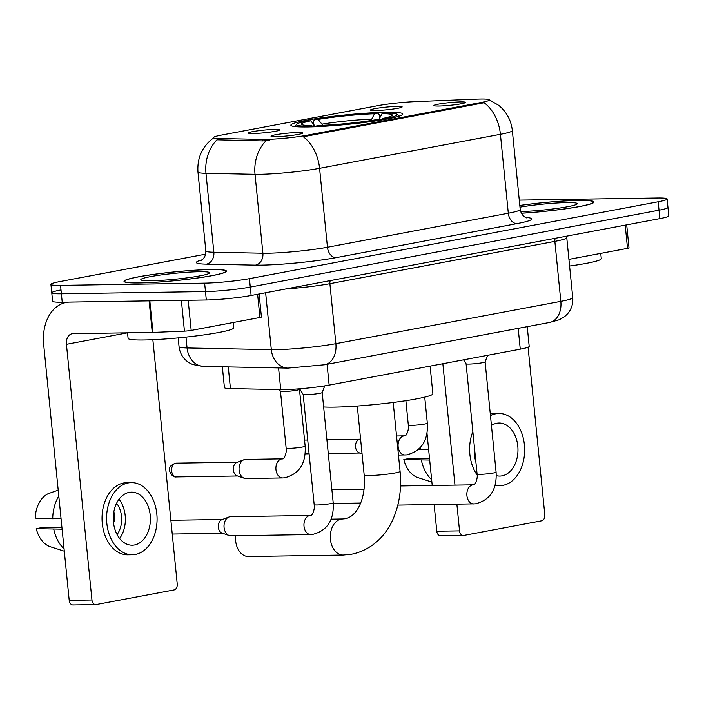 <?xml version="1.0" encoding="UTF-8"?>
<svg xmlns="http://www.w3.org/2000/svg" width="704" height="704" viewBox="0 0 704 704"><rect width="100%" height="100%" fill="white"/><g stroke="black" fill="none" stroke-linecap="round" stroke-linejoin="round"><path stroke-width="1.06" d="M385.801 112.288A56.25 4.805 -5.7 0 0 324.79 117.366A56.25 4.805 -5.7 0 0 290.858 125.206A56.25 4.805 -5.7 0 0 307.868 126.949A56.25 4.805 -5.7 0 0 368.878 121.871A56.25 4.805 -5.7 0 0 402.811 114.03A56.25 4.805 -5.7 0 0 385.801 112.288M253.106 133.514A15.919 1.364 174.3 0 1 248.318 133.091A15.919 1.364 174.3 0 1 257.523 130.856A15.919 1.364 174.3 0 1 275.158 129.369A15.919 1.364 174.3 0 1 279.963 129.932A15.919 1.364 174.3 0 1 269.993 132.132A15.919 1.364 174.3 0 1 253.106 133.514M375.285 110.537A15.919 1.364 174.3 0 1 370.498 110.114A15.919 1.364 174.3 0 1 379.702 107.879A15.919 1.364 174.3 0 1 397.346 106.392A15.919 1.364 174.3 0 1 402.142 106.955A15.919 1.364 174.3 0 1 392.181 109.155A15.919 1.364 174.3 0 1 375.285 110.537M275.81 136.682A15.919 1.364 174.3 0 1 271.022 136.25A15.919 1.364 174.3 0 1 280.227 134.015A15.919 1.364 174.3 0 1 297.871 132.528A15.919 1.364 174.3 0 1 302.667 133.091A15.919 1.364 174.3 0 1 292.706 135.291A15.919 1.364 174.3 0 1 275.81 136.682M438.724 106.04A15.919 1.364 174.3 0 1 433.937 105.618A15.919 1.364 174.3 0 1 443.142 103.382A15.919 1.364 174.3 0 1 460.777 101.895A15.919 1.364 174.3 0 1 465.582 102.458A15.919 1.364 174.3 0 1 455.611 104.658A15.919 1.364 174.3 0 1 438.724 106.04M476.854 99.132A28.662 2.446 174.3 0 1 480.709 99.026A28.662 2.446 174.3 0 1 489.377 99.906A28.662 2.446 174.3 0 1 481.334 102.441L306.363 135.344A28.662 2.446 174.3 0 1 262.786 139.392L218.777 138.503A28.662 2.446 174.3 0 1 213.365 137.623A28.662 2.446 174.3 0 1 221.408 135.089L378.233 105.6A28.662 2.446 174.3 0 1 414.7 101.658L476.854 99.132M527.234 326.656L529.197 346.359A31.838 2.719 174.3 0 1 520.265 349.166L329.146 385.106A31.838 2.719 174.3 0 1 280.729 389.602L230.428 388.59A31.838 2.719 174.3 0 1 224.418 387.605L222.341 366.793M521.356 213.259A51.48 4.4 -5.7 0 0 594.035 202.004A51.48 4.4 -5.7 0 0 578.468 200.411A51.48 4.4 -5.7 0 0 519.816 205.454M210.883 269.544A51.48 4.4 -5.7 0 0 155.056 274.182A51.48 4.4 -5.7 0 0 124.01 281.362A51.48 4.4 -5.7 0 0 139.577 282.955A51.48 4.4 -5.7 0 0 195.395 278.309A51.48 4.4 -5.7 0 0 226.45 271.137A51.48 4.4 -5.7 0 0 210.883 269.544M489.104 99.695L498.793 105.398L501.072 107.413C507.575 113.793 511.333 121.502 512.336 130.557A42.46 3.626 174.3 0 1 500.421 134.306A37.145 26.356 -100.7 0 0 484.132 102.74L303.283 136.752A37.145 26.356 79.3 0 1 319.572 168.318A42.46 3.626 174.3 0 1 259.838 174.319A42.46 3.626 174.3 0 1 255.015 174.31L205.973 173.325A42.46 3.626 174.3 0 1 197.956 172.014L205.832 250.941A42.46 3.626 -5.7 0 0 213.849 252.252L262.891 253.238A42.46 3.626 -5.7 0 0 267.714 253.238A42.46 3.626 -5.7 0 0 327.448 247.236L508.306 213.233A42.46 3.626 -5.7 0 0 520.212 209.484C521.409 216.858 527.692 218.328 526.671 217.826M60.694 290.004A31.838 2.719 -5.7 0 0 51.762 292.811L52.598 301.233A31.838 2.719 -5.7 0 0 62.225 302.218L206.307 299.992L205.471 291.57A31.838 2.719 -5.7 0 0 250.272 287.074L659.023 210.206A31.838 2.719 -5.7 0 0 667.964 207.39A31.838 2.719 -5.7 0 1 659.023 210.206L250.272 287.074A31.838 2.719 -5.7 0 1 205.471 291.57L61.389 293.797L205.471 291.57L204.626 283.149A31.838 2.719 -5.7 0 0 249.436 278.652L658.187 201.784A31.838 2.719 -5.7 0 0 667.119 198.977A31.838 2.719 -5.7 0 0 657.492 197.991L519.279 200.121M51.762 292.811A31.838 2.719 -5.7 0 0 61.389 293.797A31.838 2.719 -5.7 0 1 51.762 292.811L50.917 284.39A31.838 2.719 -5.7 0 0 60.544 285.375L204.626 283.149M269.377 140.158L262.944 140.914L216.955 139.806A37.145 30.166 91.2 0 0 205.973 173.325L213.849 252.252A10.613 8.624 -88.8 0 1 206.342 264.15A53.073 4.532 174.3 0 1 202.03 259.846M205.638 254.162L59.849 281.582A31.838 2.719 -5.7 0 0 50.917 284.39M206.307 299.992A31.838 2.719 -5.7 0 0 251.117 295.486L659.868 218.618A31.838 2.719 -5.7 0 0 668.8 215.811L667.119 198.977M521.33 213.206A50.943 4.356 -5.7 0 0 593.507 202.057A50.943 4.356 -5.7 0 0 578.098 200.482A50.943 4.356 -5.7 0 0 519.816 205.498M569.589 266.024A53.073 4.532 -5.7 0 0 601.286 258.676L600.758 253.387M520.652 211.587A34.602 2.957 -5.7 0 0 556.125 208.542A34.602 2.957 -5.7 0 0 577.139 203.949A34.602 2.957 -5.7 0 0 566.773 202.611A34.602 2.957 -5.7 0 0 519.983 207.161M568.929 259.371L627.51 248.362L625.196 225.139M440.986 535.806A5.306 3.714 -90.9 0 1 440.546 535.85A5.306 3.714 -90.9 0 1 436.788 531.238L459.536 530.886L456.87 504.196M427.002 433.224L432.221 485.47M434.122 504.548L436.788 531.238M459.536 530.886A5.306 3.714 89.1 0 0 463.294 535.498A5.306 3.714 89.1 0 0 463.734 535.454L541.666 520.802A5.306 3.714 89.1 0 0 544.817 514.844L528.079 347.213M454.969 485.126L442.851 363.722M626.701 224.858L628.998 247.887A5.306 0.458 174.3 0 1 627.51 248.362M496.294 475.658A26.532 18.559 89.1 0 0 499.822 476.089A26.532 18.559 89.1 0 0 502.04 475.86A26.532 18.559 89.1 0 0 517.915 447.682A26.532 18.559 89.1 0 0 499.004 423.025A26.532 18.559 89.1 0 0 496.786 423.254A26.532 18.559 89.1 0 0 491.445 425.462M495.15 485.056A36.089 25.247 89.1 0 0 499.972 485.637A36.089 25.247 89.1 0 0 502.982 485.338A36.089 25.247 89.1 0 0 524.577 447.005A36.089 25.247 89.1 0 0 498.854 413.477L494.305 413.547A36.089 25.247 89.1 0 0 491.295 413.846A36.089 25.247 89.1 0 0 490.301 414.066M472.85 431.587A36.089 25.247 89.1 0 0 477.171 475.077M494.974 485.707A36.089 25.247 89.1 0 0 495.422 485.707L499.972 485.637M498.854 413.477A36.089 25.247 89.1 0 0 495.845 413.776A36.089 25.247 89.1 0 0 490.468 415.668M474.276 445.808A36.089 25.247 89.1 0 0 475.93 462.449M420.358 447.674A35.024 24.508 89.1 0 0 420.306 449.645L418.458 449.583M428.63 449.522L420.306 449.645M429.51 458.366L408.355 458.691L403.832 459.536L429.678 460.046M421.362 460.17A35.024 24.508 89.1 0 0 431.64 479.723M407.59 432.256A27.597 19.307 89.1 0 0 406.111 434.949M403.832 459.536A27.597 19.307 89.1 0 0 418.07 477.682L431.878 482.082M139.938 282.885A50.943 4.356 -5.7 0 0 195.193 278.291A50.943 4.356 -5.7 0 0 225.922 271.19A50.943 4.356 -5.7 0 0 210.514 269.606A50.943 4.356 -5.7 0 0 155.267 274.208A50.943 4.356 -5.7 0 0 124.538 281.31A50.943 4.356 -5.7 0 0 139.938 282.885M127.538 332.825L128.093 338.342A53.073 4.532 -5.7 0 0 144.144 339.979A53.073 4.532 -5.7 0 0 201.696 335.201A53.073 4.532 -5.7 0 0 233.71 327.8L233.182 322.511M199.197 271.735A34.602 2.957 -5.7 0 0 160.327 275.044A34.602 2.957 -5.7 0 0 140.95 279.919A34.602 2.957 -5.7 0 0 151.263 280.755A34.602 2.957 -5.7 0 0 187.414 277.816A34.602 2.957 -5.7 0 0 209.554 273.073A34.602 2.957 -5.7 0 0 199.197 271.735M235.84 542.353L235.488 540.197A7.427 5.201 -90.9 0 1 235.444 537.17L235.629 535.735A18.04 12.619 89.1 0 0 235.84 542.353A18.04 12.619 89.1 0 0 248.415 556.53L343.209 555.069A18.04 12.619 -90.9 0 1 330.343 538.296A18.04 12.619 -90.9 0 1 341.141 519.138A18.04 12.619 -90.9 0 1 342.646 518.98L345.066 518.742C356.356 517.026 366.309 499.312 364.17 474.98A18.04 1.54 174.3 0 0 369.626 475.534A18.04 1.54 174.3 0 0 395.014 472.982A18.04 1.54 174.3 0 0 400.083 471.39C401.702 488.154 399.529 503.659 393.562 517.924C387.429 533.254 373.375 549.815 351.727 554.206L343.209 555.069M323.629 406.965A58.379 4.99 -5.7 0 0 334.338 407.132A58.379 4.99 -5.7 0 0 397.646 401.87A58.379 4.99 -5.7 0 0 432.863 393.73L430.109 366.124M294.818 126.544A52.642 4.497 -5.7 0 0 294.809 126.553L296.71 124.247A50.521 4.312 -5.7 0 0 308.246 126.218L307.859 126.949M313.553 124.142L313.298 121.607L314.618 119.478A50.521 4.312 -5.7 0 1 377.846 113.133L379.535 114.954L379.817 117.797M296.71 124.247A50.521 4.312 -5.7 0 1 307.261 120.868L310.772 120.806L315.489 126.72L315.823 126.104A50.521 4.312 -5.7 0 0 379.06 119.75L379.509 120.305M315.823 126.104L319.229 125.462A45.637 3.898 -5.7 0 0 375.549 119.812L379.06 119.75M310.772 120.806A45.637 3.898 -5.7 0 0 301.62 124.467A45.637 3.898 -5.7 0 0 311.643 125.585L308.246 126.218M377.846 113.133L374.44 113.775A45.637 3.898 -5.7 0 0 318.12 119.425L314.618 119.478M311.643 125.585L312.796 126.826M371.034 120.534L374.44 113.775M318.12 119.425L322.828 125.321M399.203 116.134L396.889 114.25A50.521 4.312 -5.7 0 0 385.431 113.018L382.026 113.652L378.822 119.759M386.945 119.011L386.408 118.369A50.521 4.312 -5.7 0 0 396.889 114.25M386.408 118.369L382.897 118.43A45.637 3.898 -5.7 0 0 392.119 115.438A45.637 3.898 -5.7 0 0 382.026 113.652M381.99 119.891L382.897 118.43M487.626 355.3L485.091 361.918A9.557 0.818 174.3 0 1 485.091 361.918A9.557 0.818 174.3 0 1 479.142 363.238A9.557 0.818 174.3 0 1 468.97 364.074A9.557 0.818 174.3 0 1 466.101 363.81A9.557 0.818 174.3 0 1 466.083 363.774L463.575 359.832M322.186 392.515A9.557 0.818 174.3 0 1 322.177 392.55A9.557 0.818 174.3 0 1 316.237 393.87A9.557 0.818 174.3 0 1 306.064 394.706A9.557 0.818 174.3 0 1 303.186 394.451A9.557 0.818 174.3 0 1 303.169 394.416L314.178 504.698A9.557 0.818 174.3 0 0 317.073 504.988A9.557 0.818 174.3 0 0 330.079 503.721A9.557 0.818 174.3 0 0 333.194 502.797L322.186 392.533M311.15 534.556A9.557 6.679 -90.9 0 1 310.763 534.574L230.842 535.814A9.557 6.679 -90.9 0 1 229.196 535.55A9.557 6.679 -90.9 0 1 224.074 527.507A9.557 6.679 -90.9 0 1 228.914 517.026A9.557 6.679 -90.9 0 1 229.75 516.789A9.557 6.679 -90.9 0 1 230.542 516.71L310.473 515.478A9.557 6.679 -90.9 0 1 310.517 515.478M229.196 535.55L222.033 533.086A6.899 4.822 -90.9 0 1 218.328 527.278A6.899 4.822 -90.9 0 1 221.822 519.71L228.914 517.026M361.574 448.967A9.557 6.679 -90.9 0 1 361.284 447.242A9.557 6.679 -90.9 0 1 361.231 445.474M362.058 453.79L359.242 452.822A6.899 4.822 -90.9 0 1 355.546 447.014A6.899 4.822 -90.9 0 1 359.04 439.446L360.571 438.865M299.473 389.356A9.557 0.818 174.3 0 1 299.473 389.391A9.557 0.818 174.3 0 1 293.524 390.711A9.557 0.818 174.3 0 1 283.351 391.547A9.557 0.818 174.3 0 1 280.474 391.283A9.557 0.818 174.3 0 1 280.465 391.248L286.132 448.078A9.557 0.818 174.3 0 0 289.027 448.369A9.557 0.818 174.3 0 0 302.034 447.102A9.557 0.818 174.3 0 0 305.149 446.178L299.473 389.374M283.105 477.937A9.557 6.679 -90.9 0 1 282.726 477.954L245.872 478.526A9.557 6.679 -90.9 0 1 244.226 478.262A9.557 6.679 -90.9 0 1 239.105 470.219A9.557 6.679 -90.9 0 1 243.945 459.738A9.557 6.679 -90.9 0 1 244.772 459.501A9.557 6.679 -90.9 0 1 245.573 459.422L282.427 458.858A9.557 6.679 -90.9 0 1 282.471 458.85M244.226 478.262L237.063 475.798A6.899 4.822 -90.9 0 1 233.358 469.99A6.899 4.822 -90.9 0 1 236.852 462.422L243.945 459.738M188.179 300.265L191.189 330.414L259.926 317.486L257.611 294.263M149.107 300.872L69.81 302.095A42.46 30.122 -100.7 0 0 66.167 302.465A42.46 30.122 -100.7 0 0 43.683 344.661L69.203 600.362L91.951 600.01L66.431 344.309A10.613 7.533 79.3 0 1 72.054 333.758A10.613 7.533 79.3 0 1 72.961 333.67L152.258 332.438L149.107 300.872A5.306 0.458 -5.7 0 0 149.82 300.854L152.97 332.42A5.306 0.458 174.3 0 1 152.258 332.438M73.401 604.93A5.306 3.714 -90.9 0 1 72.961 604.974A5.306 3.714 -90.9 0 1 69.203 600.362M91.951 600.01A5.306 3.714 89.1 0 0 95.709 604.622A5.306 3.714 89.1 0 0 96.158 604.578L174.082 589.926A5.306 3.714 89.1 0 0 177.232 583.977L152.847 339.706M259.116 293.982L261.422 317.02A5.306 0.458 174.3 0 1 259.926 317.486M191.189 330.414A5.306 0.458 174.3 0 1 184.439 331.144L152.97 332.42M134.455 544.993A26.532 18.559 89.1 0 0 150.339 516.806A26.532 18.559 89.1 0 0 131.419 492.149A26.532 18.559 89.1 0 0 129.202 492.378A26.532 18.559 89.1 0 0 113.326 520.555A26.532 18.559 89.1 0 0 132.238 545.213A26.532 18.559 89.1 0 0 134.455 544.993M119.618 538.472A26.532 18.559 89.1 0 0 119.02 499.277M113.414 521.778L114.743 521.761A21.226 14.854 -90.9 0 0 113.846 511.799M117.084 534.556A21.226 14.854 89.1 0 0 116.6 503.272M131.278 482.601L126.72 482.671A36.089 25.247 89.1 0 0 123.71 482.979A36.089 25.247 89.1 0 0 102.115 521.303A36.089 25.247 89.1 0 0 127.838 554.84L132.387 554.77A36.089 25.247 89.1 0 0 135.406 554.462A36.089 25.247 89.1 0 0 156.992 516.129A36.089 25.247 89.1 0 0 131.278 482.601A36.089 25.247 89.1 0 0 128.26 482.909A36.089 25.247 89.1 0 0 106.665 521.233A36.089 25.247 89.1 0 0 132.387 554.77M58.802 496.144A35.024 24.508 89.1 0 0 52.73 518.778L35.2 518.144A27.597 19.307 89.1 0 1 48.127 493.724L58.203 490.134M61.046 518.646L52.73 518.778M61.926 527.49L40.77 527.815L36.247 528.669L62.093 529.17M53.777 529.294A35.024 24.508 89.1 0 0 64.064 548.847M36.247 528.669A27.597 19.307 89.1 0 0 50.486 546.806L64.293 551.206M114.814 520.59L113.925 520.608L114.814 520.432M114.831 520.08L113.309 520.098M218.777 138.503L218.935 140.026M262.786 139.392L262.944 140.914M306.363 135.344L306.469 136.382M481.334 102.441L481.439 103.47M518.188 328.354L520.265 349.166M228.263 366.916L230.428 388.59M278.564 367.928L280.729 389.602M327.07 364.294L329.146 385.106M336.081 257.646A10.613 7.533 79.3 0 1 327.448 247.236L319.572 168.318L500.421 134.306L508.306 213.233A10.613 7.533 79.3 0 0 516.938 223.634L336.081 257.646A53.073 4.532 174.3 0 1 261.413 265.144A53.073 4.532 174.3 0 1 255.385 265.144L206.342 264.15M266.13 140.659A37.145 30.166 91.2 0 0 255.015 174.31L262.891 253.238A10.613 8.624 -88.8 0 1 255.385 265.144M525.703 217.466A53.073 4.532 174.3 0 1 516.938 223.634M249.436 278.652L251.117 295.486M658.187 201.784L659.868 218.618M60.544 285.375L62.225 302.218M185.979 337.102L187.07 347.961A21.226 17.239 91.2 0 0 203.755 366.423L192.658 364.54L188.883 362.613C183.172 358.802 179.89 353.478 179.045 346.65A42.46 3.626 -5.7 0 0 187.07 347.961L271.313 349.659A42.46 3.626 -5.7 0 0 276.135 349.659A42.46 3.626 -5.7 0 0 335.87 343.658L560.833 301.356A42.46 3.626 -5.7 0 0 572.748 297.607C573.25 303.706 571.534 309.091 567.609 313.773L564.731 316.536L559.451 319.704L549.586 322.45L324.632 364.76A21.226 15.057 79.3 0 0 335.87 343.658L329.886 283.677A42.46 3.626 174.3 0 1 285.877 288.948M555.254 238.295A5.306 3.766 -100.7 0 0 554.849 241.375L560.833 301.356A21.226 15.057 79.3 0 1 549.586 322.45M265.637 292.758L271.313 349.659A21.226 17.239 91.2 0 0 287.998 368.113L203.755 366.423M566.843 236.113L566.755 237.626A42.46 3.626 174.3 0 1 554.849 241.375L329.886 283.677A5.306 3.766 -100.7 0 1 330.29 280.597M314.714 125.532A40.823 3.485 -5.7 0 0 312.145 126.122M371.554 119.178A40.823 3.485 -5.7 0 0 322.062 124.15M382.448 119.152A40.823 3.485 -5.7 0 0 379.139 119.055M485.1 361.9L496.1 472.164A9.557 0.818 174.3 0 1 492.994 473.079A9.557 0.818 174.3 0 1 479.978 474.355A9.557 0.818 174.3 0 1 477.092 474.056C478.06 478.746 474.751 485.804 473.484 484.836L473.387 484.836A9.557 6.679 -90.9 0 1 473.431 484.836M474.056 503.923A9.557 6.679 -90.9 0 1 473.678 503.941A9.557 6.679 -90.9 0 1 466.866 495.062A9.557 6.679 -90.9 0 1 472.586 484.915A9.557 6.679 -90.9 0 1 473 484.862A9.557 6.679 -90.9 0 1 473.387 484.836L400.523 485.962M333.194 502.797C334.127 520.256 327.202 530.825 312.418 534.486L310.763 534.574A9.557 6.679 -90.9 0 1 303.961 525.703A9.557 6.679 -90.9 0 1 309.672 515.557A9.557 6.679 -90.9 0 1 310.094 515.495A9.557 6.679 -90.9 0 1 310.473 515.478L310.578 515.469C311.846 516.446 315.146 509.379 314.178 504.698M424.732 397.135L427.328 423.201A9.557 0.818 174.3 0 1 424.222 424.125A9.557 0.818 174.3 0 1 411.206 425.392A9.557 0.818 174.3 0 1 408.32 425.093L405.882 400.673M405.284 454.96A9.557 6.679 -90.9 0 1 404.906 454.978A9.557 6.679 -90.9 0 1 398.094 446.107A9.557 6.679 -90.9 0 1 403.814 435.961A9.557 6.679 -90.9 0 1 404.228 435.899A9.557 6.679 -90.9 0 1 404.615 435.873A9.557 6.679 -90.9 0 1 404.659 435.873M175.727 463.206A6.899 4.822 -90.9 0 1 176.299 463.144L175.138 463.267A6.899 4.893 79.3 0 1 175.727 463.206A6.899 4.822 -90.9 0 0 171.6 470.536A6.899 4.822 -90.9 0 0 176.519 476.942L237.644 476.001M305.149 446.178C306.082 463.637 299.156 474.206 284.372 477.866L282.726 477.954A9.557 6.679 -90.9 0 1 275.915 469.084A9.557 6.679 -90.9 0 1 281.626 458.938A9.557 6.679 -90.9 0 1 282.049 458.876A9.557 6.679 -90.9 0 1 282.427 458.858L282.533 458.85C283.8 459.826 287.1 452.76 286.132 448.078M66.431 344.309L127.486 332.825M184.439 331.144L181.368 300.37M213.752 137.764C202.312 146.291 197.05 157.714 197.956 172.014M512.336 130.557L520.212 209.484M205.832 250.941C206.122 258.403 200.253 261.087 201.15 260.392M324.632 364.76L287.998 368.113M572.748 297.607L566.755 237.626M179.045 346.65L178.174 337.885M593.569 202.69L593.507 202.057M463.294 535.498L440.546 535.85M225.984 271.814L225.922 271.19M124.599 281.934L124.538 281.31M393.202 402.45L400.083 471.39M342.646 518.98L331.118 519.165M357.289 406.032L364.17 474.98M496.1 472.164C497.042 489.623 490.116 500.183 475.332 503.844L397.839 505.111M333.247 503.457L360.677 503.034M466.083 363.792L477.092 474.056M331.883 489.676L364.109 489.183M322.177 392.55L324.738 385.871M172.251 534.063L222.614 533.289M303.186 394.451L299.605 388.802M170.878 520.282L222.402 519.49M408.32 425.093C409.288 429.783 405.979 436.85 404.712 435.873L396.546 436.005M398.455 455.083L406.56 454.89C421.344 451.229 428.27 440.66 427.328 423.201M305.14 453.869L309.1 453.807M328.266 453.508L359.832 453.024M304.533 440.079L307.727 440.026M326.894 439.727L359.612 439.226M299.473 389.391L299.658 388.89M280.474 391.283L279.391 389.576M176.299 463.144L237.433 462.202M176.519 476.942C170.755 477.919 168.212 468.002 169.726 468.336C169.312 466.91 171.116 465.212 175.138 463.267M66.167 302.465L67.971 302.122M95.709 604.622L72.961 604.974"/></g></svg>
